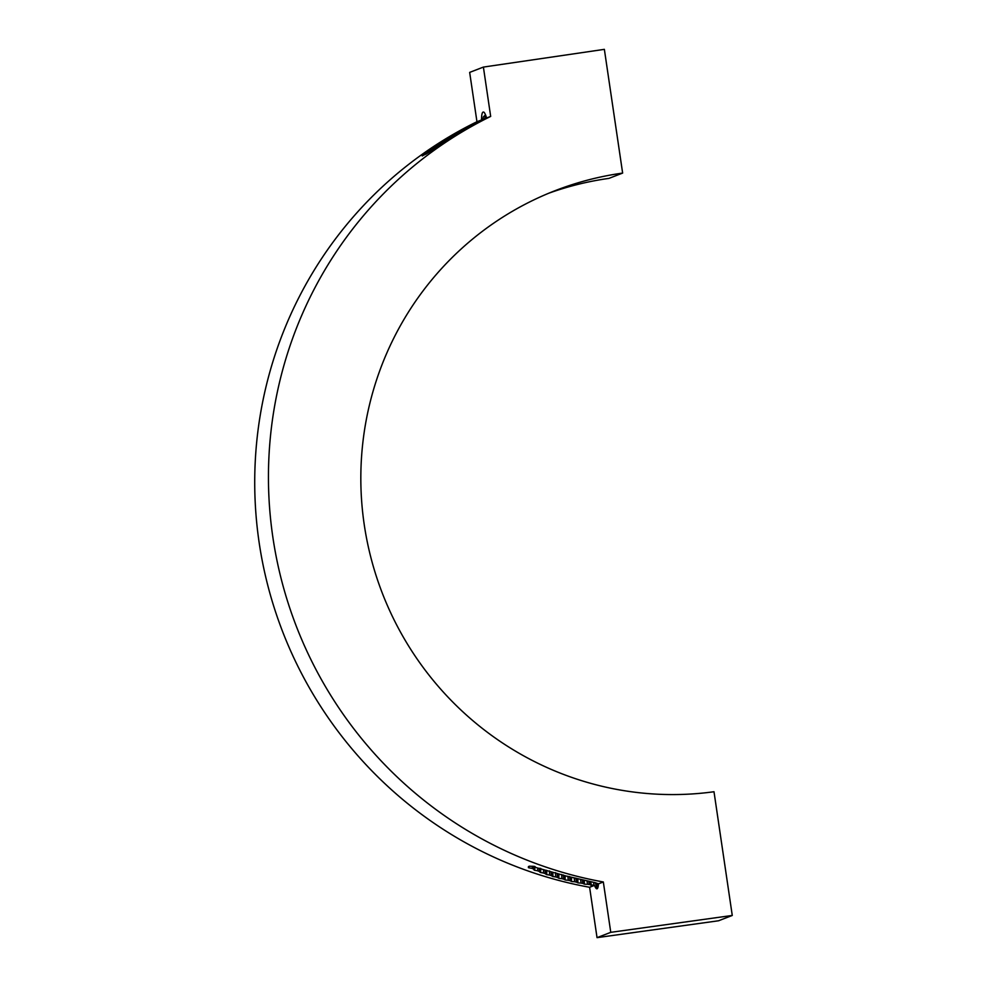 <?xml version="1.0" encoding="UTF-8"?>
<svg xmlns="http://www.w3.org/2000/svg" width="987" height="987" viewBox="0 0 987 987"><rect width="100%" height="100%" fill="white"/><g stroke="black" fill="none" stroke-linecap="round" stroke-linejoin="round"><path stroke-width="1.48" d="M426.31 153.947L427.322 152.047L449.258 137.415L481.508 119.97C481.57 113.554 482.458 111.037 484.198 112.407A19.321 3.689 82.1 0 1 486.529 117.687L456.759 134.281L432.269 149.999M484.506 118.971L485.678 115.282M485.505 114.862L483.359 116.873L482.754 119.834M486.11 116.454L485.925 118.304M485.764 115.504L485.419 118.539M597.332 888.608L595.235 882.686M598.332 885.154A15.829 3.023 82.1 0 1 596.95 888.806A15.829 3.023 82.1 0 1 594.507 885.388L589.375 884.574L588.733 881.243M593.495 882.514L594.137 885.327M590.757 882.156L591.386 885.339M590.201 881.971L590.843 885.253M597.283 883.612L598.06 886.931M596.728 883.488L597.789 887.844M584.279 880.638L584.341 884.118L582.873 883.427L582.281 879.725M583.736 880.416L584.341 884.118M529.106 866.315L528.847 867.82L528.44 866.574L529.377 866.204L534.374 866.376L536.126 867.573L566.254 876.049L595.26 882.686L598.492 883.846L598.344 885.166M577.864 879.072L577.888 882.847L576.42 882.131L575.914 878.159M577.333 878.862L577.888 882.847M571.51 877.443L571.461 881.44L570.017 880.7L569.598 876.53M570.979 877.283L571.461 881.44M565.206 875.765L565.082 879.898L563.663 879.133L563.367 874.963M564.687 875.617L565.082 879.898M558.963 874.038L558.741 878.233L557.371 877.418L557.211 873.409M558.457 873.902L558.741 878.233M552.806 872.286L552.967 876.579L551.153 875.568L551.153 871.829M552.301 872.15L552.449 876.419M546.724 870.386L546.749 874.63L545.034 873.569L545.206 870.115M546.218 870.312L546.23 874.457M540.777 868.437L540.617 872.533L539.087 871.398L539.482 868.289M540.284 868.375L540.111 872.348M535.003 866.561L534.621 870.275L533.412 869.041L534.288 866.376M534.535 866.426L534.127 870.078M528.576 866.524L528.378 867.61L528.44 866.574M586.994 881.07L587.598 884.278L584.884 884.204M580.566 879.54L581.109 883.081L578.419 882.946M574.2 877.924L574.668 881.749L571.991 881.564M567.895 876.234L568.265 880.281L565.613 880.034M561.677 874.47L561.936 878.677L559.259 878.381M555.545 872.644L555.656 876.925L552.967 876.579M549.525 870.941L549.463 875.037L546.749 874.63M543.603 869.633L543.393 872.989L540.617 872.533M537.915 868.054L537.496 870.768L534.621 870.275M532.857 866.228L531.956 868.338L528.847 867.82M597.036 937.65L610.768 932.333L732.268 915.455L718.536 920.772L597.036 937.65L589.609 887.276L594.507 885.388M598.492 883.846L603.328 881.971L610.768 932.333M589.375 884.574L587.598 884.278M582.873 883.427L581.109 883.081M576.42 882.131L574.668 881.749M570.017 880.7L568.265 880.281M563.663 879.133L561.936 878.677M557.371 877.418L555.656 876.925M551.153 875.568L549.463 875.037M545.034 873.557L543.393 872.989M539.075 871.385L537.483 870.756M533.412 869.016L531.956 868.326M486.603 117.996L490.675 116.417A406.952 399.056 68.8 0 0 272.844 537.125A406.952 399.056 68.8 0 0 603.328 881.971M432.269 149.987L427.766 152.985M427.778 152.997L422.239 155.946L426.051 153.392M589.609 887.276A406.952 399.056 -111.2 0 1 259.125 542.443A406.952 399.056 -111.2 0 1 476.955 121.722L481.508 119.97M479.756 120.796L479.731 121.426M476.474 122.487L476.425 123.202M473.6 123.856L473.6 124.658M470.281 125.657L470.256 126.583M467.53 127.015L467.554 127.989M464.174 128.927L464.198 129.988M461.534 130.284L461.595 131.407M458.178 132.295L458.239 133.479M455.599 133.652L455.71 134.923M452.256 135.75L452.379 137.033M449.751 137.131L449.899 138.501M446.445 139.303L446.605 140.66M443.977 140.697L444.175 142.14M440.72 142.967L440.942 144.324M438.302 144.386L438.536 145.817M435.144 146.718L435.415 148.025M432.738 148.161L433.009 149.493M429.74 150.567L430.085 151.702M427.322 152.047L427.605 153.108M479.238 121.031L479.213 121.685M473.094 124.115L473.094 124.917M467.024 127.286L467.061 128.261M461.028 130.568L461.102 131.703M455.106 133.936L455.217 135.219M449.258 137.415L449.418 138.834M443.496 141.005L443.706 142.473M437.833 144.694L438.08 146.138M432.281 148.482L432.553 149.802M471.934 125.546L471.959 124.781M465.852 129.001L465.839 128.026M459.868 132.529L459.806 131.357M453.983 136.12L453.872 134.8M448.184 139.747L448.024 138.328M442.497 143.411L442.275 141.955M436.933 147.1L436.649 145.681M431.504 150.678L431.196 149.506M426.877 152.368L427.161 153.392M424.78 154.441L425.965 154.169M476.955 121.722L469.664 72.396L483.396 67.079L490.675 116.417M548.747 193.23A312.978 306.92 -111.2 0 1 608.917 178.388L622.637 173.083L604.365 49.35L483.396 67.079M732.268 915.455L713.996 791.734A312.978 306.92 -111.2 0 1 371.334 559.271A312.978 306.92 -111.2 0 1 555.582 190.491A312.978 306.92 -111.2 0 1 622.637 173.083"/></g></svg>
